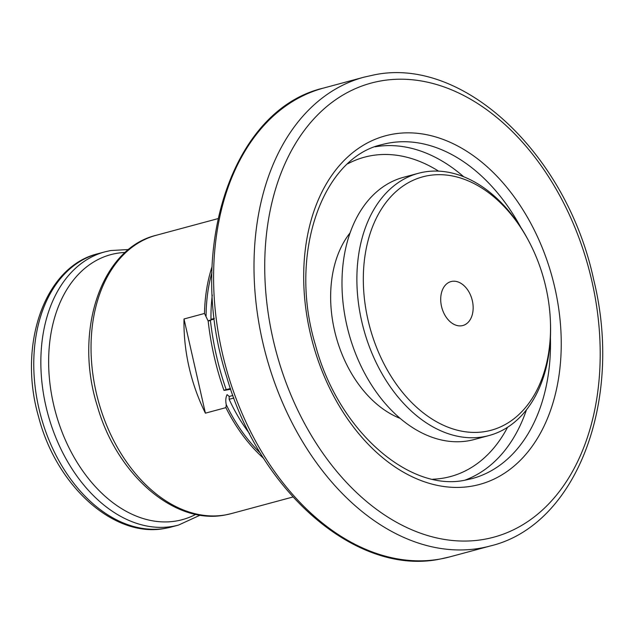 <?xml version="1.0" encoding="UTF-8"?>
<svg xmlns="http://www.w3.org/2000/svg" width="634" height="634" viewBox="0 0 634 634"><rect width="100%" height="100%" fill="white"/><g stroke="black" fill="none" stroke-linecap="round" stroke-linejoin="round"><path stroke-width="0.95" d="M249.645 433.751A140.494 96.63 -105.1 0 1 229.143 399.301L229.199 396.472L227.075 394.625C225.712 397.447 225.442 400.791 226.251 404.666L225.894 407.638L205.4 413.162A144.14 99.134 74.9 0 1 184.003 318.981L204.497 313.465L208.174 321.058M451.891 281.377A22.761 15.652 -105.1 0 1 472.203 300.112A22.761 15.652 -105.1 0 1 462.844 325.527A22.761 15.652 -105.1 0 1 461.964 325.725A22.761 15.652 -105.1 0 1 441.652 306.983A22.761 15.652 -105.1 0 1 451.012 281.575A22.761 15.652 -105.1 0 1 451.891 281.377M485.977 431.413A131.238 90.258 -105.1 0 1 367.95 319.679A131.238 90.258 -105.1 0 1 427.879 175.681A131.238 90.258 -105.1 0 1 528.574 240.746A131.238 90.258 -105.1 0 1 550.423 321.874A131.238 90.258 -105.1 0 1 485.977 431.413M550.423 321.874L550.478 323.364A135.795 93.388 -105.1 0 1 489.06 435.526A135.795 93.388 -105.1 0 1 483.797 436.715A135.795 93.388 -105.1 0 1 362.577 324.909A135.795 93.388 -105.1 0 1 418.416 173.288A135.795 93.388 -105.1 0 1 423.678 172.107A135.795 93.388 -105.1 0 1 527.868 239.422L528.574 240.746M489.06 435.526L474.169 439.536A135.795 93.388 -105.1 0 1 468.906 440.725A135.795 93.388 -105.1 0 1 347.686 328.919A135.795 93.388 -105.1 0 1 403.533 177.298L418.416 173.288M400.109 418.361A107.725 74.091 -105.1 0 1 335.933 336.139A107.725 74.091 -105.1 0 1 350.134 232.813M230.459 388.547L226.172 389.601C223.255 390.417 223.223 390.576 226.069 390.092L230.705 389.252M210.29 320.614C207.437 321.097 207.477 320.939 210.393 320.122A219.998 151.304 -105.1 0 0 226.172 389.601C223.255 390.417 223.223 390.576 226.069 390.092M229.365 388.745L230.213 388.547M210.393 320.122L213.579 319.267M229.199 396.472L232.916 395.473M184.003 318.981L205.4 413.162M195.787 514.348A137.245 94.387 -105.1 0 1 176.91 520.879A137.245 94.387 -105.1 0 1 53.478 404.024A137.245 94.387 -105.1 0 1 116.149 253.441A137.245 94.387 -105.1 0 1 125.239 252.443M206.09 315.914A143.229 98.508 -105.1 0 1 211.914 272.541M214.332 318.45L210.979 319.354A140.494 96.63 -105.1 0 1 212.287 295.079M260.637 453.429A143.229 98.508 -105.1 0 1 226.251 404.666M347.781 163.794A165.379 113.74 -105.1 0 1 370.866 155.742A165.379 113.74 -105.1 0 1 438.577 171.132M507.572 427.268A165.379 113.74 -105.1 0 1 444.085 477.996A165.379 113.74 -105.1 0 1 432.745 479.225M375.162 146.803A172.963 118.954 -105.1 0 1 463.684 176.743M526.466 409.81A172.963 118.954 -105.1 0 1 464.96 480.16M550.415 337.256A172.963 118.954 -105.1 0 1 472.14 478.583L465.76 480.017C409.81 492.745 338.128 430.858 315.407 344.92C287.868 254.131 322.421 157.398 382.159 144.56A172.963 118.954 -105.1 0 1 388.864 143.054A172.963 118.954 -105.1 0 1 520.839 227.44M472.433 486.048A180.555 124.177 -105.1 0 1 310.058 332.327A180.555 124.177 -105.1 0 1 392.501 134.226A180.555 124.177 -105.1 0 1 554.877 287.955A180.555 124.177 -105.1 0 1 472.433 486.048M484.527 539.265A235.174 161.741 -105.1 0 1 273.024 339.039A235.174 161.741 -105.1 0 1 380.408 81.009A235.174 161.741 -105.1 0 1 591.91 281.242A235.174 161.741 -105.1 0 1 484.527 539.265M364.011 77.166L373.743 74.978C463.208 55.855 566.836 154.244 593.646 279.507C623.69 400.181 576.694 525.38 490.288 545.977A242.759 166.956 -105.1 0 1 480.889 548.093A242.759 166.956 -105.1 0 1 264.18 348.217A242.759 166.956 -105.1 0 1 364.011 77.166L323.594 88.055C231.648 109.389 185.714 250.684 226.798 377.206C260.011 492.436 357.101 576.496 440.21 559.037L449.878 556.858A242.759 166.956 -105.1 0 1 440.471 558.974A242.759 166.956 -105.1 0 1 223.77 359.098A242.759 166.956 -105.1 0 1 323.594 88.055M225.752 514.848A144.14 99.134 -105.1 0 1 97.081 396.171A144.14 99.134 -105.1 0 1 156.352 235.238C100.846 248.393 73.655 331.487 97.295 405.974C116.64 474.628 174.572 525.443 225.427 514.919L231.331 513.595A144.14 99.134 -105.1 0 1 225.752 514.848M200.185 515.149L178.558 525.055A141.485 97.303 -105.1 0 1 173.074 526.291A141.485 97.303 -105.1 0 1 46.781 409.802A141.485 97.303 -105.1 0 1 104.959 251.833L97.882 253.735C44.657 266.446 17.657 344.587 38.516 416.578C56.228 486.135 114.469 538.94 165.672 528.273L171.481 526.965A141.485 97.303 -105.1 0 1 165.997 528.201A141.485 97.303 -105.1 0 1 39.704 411.712A141.485 97.303 -105.1 0 1 97.882 253.735M204.497 313.465A144.14 99.134 -105.1 0 1 212.089 266.557M263.799 458.517A144.14 99.134 -105.1 0 1 225.894 407.638M233.859 398.025L229.143 399.301M128.639 249.534L110.768 250.525L104.959 251.833M217.969 218.643L156.352 235.238M223.945 390.346C216.02 367.672 210.757 344.516 208.158 320.867M292.948 496.993L231.331 513.595M178.558 525.055L171.481 526.965M490.288 545.977L449.878 556.858"/></g></svg>
